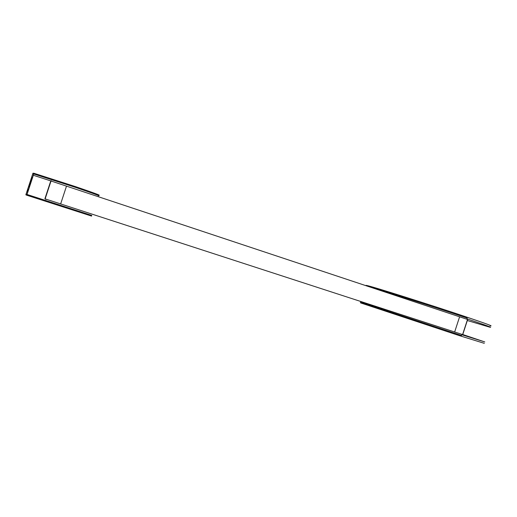 <?xml version="1.0" encoding="UTF-8"?>
<svg xmlns="http://www.w3.org/2000/svg" width="517" height="517" viewBox="0 0 517 517"><rect width="100%" height="100%" fill="white"/><g stroke="black" fill="none" stroke-linecap="round" stroke-linejoin="round"><path stroke-width="0.78" d="M490.051 325.723C494.162 326.615 485.986 323.603 465.533 316.695C429.898 304.675 373.203 286.786 367.238 285.584C365.525 285.177 365.487 285.313 367.109 285.985M466.793 319.202L467.161 318.078C436.955 307.88 386.328 291.73 371.852 287.614C386.057 291.653 434.803 307.195 465.287 317.451L467.161 318.078L466.916 318.834C486.045 325.29 493.606 328.056 489.593 327.132L467.323 320.508M361.545 303.033C359.864 302.542 359.845 302.6 361.493 303.201L459.367 335.623L484.319 343.346M461.868 334.344L461.5 335.475L461.746 334.719L484.778 341.937L462.76 334.518M461.5 335.475L361.726 302.497C360.071 301.902 360.091 301.857 361.771 302.355C360.091 301.857 360.071 301.902 361.726 302.497L461.5 335.475M98.476 195.116C101.687 195.788 94.042 192.964 75.547 186.643L33.941 173.273L26.949 194.547L91.8 215.46L26.063 194.153L26.949 194.547L26.729 195.206L91.593 216.087M98.269 195.743C101.474 196.434 93.829 193.623 75.327 187.316L33.767 173.945L75.404 187.341C93.855 193.629 101.474 196.434 98.269 195.743M33.941 173.273L33.107 173.234L32.894 173.88L32.946 173.227L25.85 194.799L26.729 195.206M33.773 173.266L33.56 173.925L33.773 173.266M29.643 184.071L28.868 187.167L30.865 181.079L29.643 184.071M31.75 177.118L30.762 180.368L31.899 177.169M28.674 189.035L27.517 192.292L28.519 188.983M51.842 181.247L33.334 175.263L33.767 173.945M45.955 199.155L45.502 199.006M50.931 180.743L51.771 181.015M51.39 181.099L33.334 175.263L26.994 194.56M46.052 199.42L45.645 199.291M44.914 198.812L462.728 334.622L467.652 319.493L50.776 180.905L44.914 198.812M45.141 198.89L51.021 180.982M60.644 203.95L66.519 186.068M454.65 332.004L459.6 316.798M462.592 334.577L467.517 319.441M367.238 285.584L367.096 286.03M361.493 303.201L361.926 301.863M44.889 198.806L50.776 180.905M462.728 334.622L467.652 319.493"/></g></svg>
